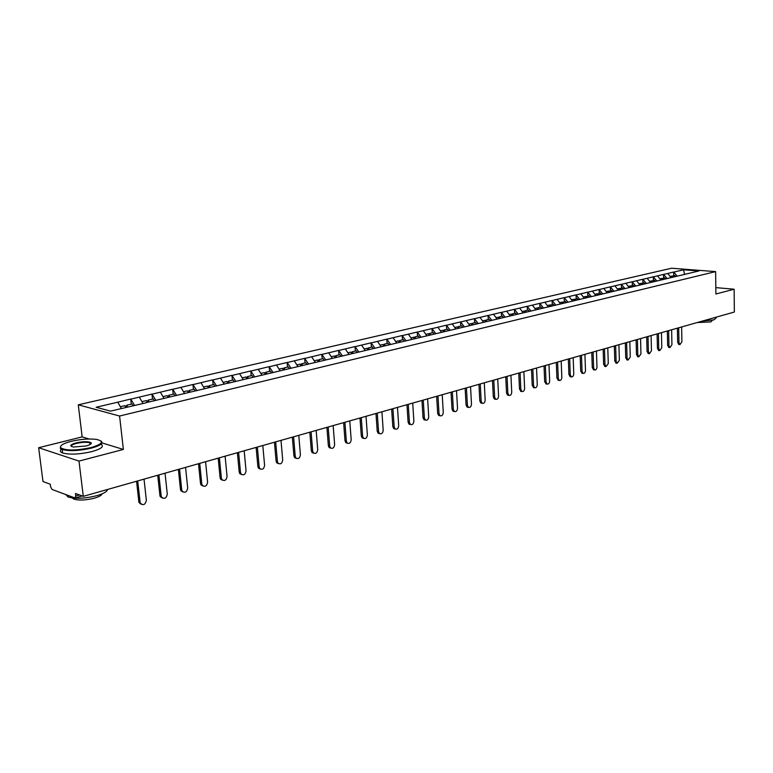 <?xml version="1.0" encoding="UTF-8"?>
<svg xmlns="http://www.w3.org/2000/svg" width="773" height="773" viewBox="0 0 773 773"><rect width="100%" height="100%" fill="white"/><g stroke="black" fill="none" stroke-linecap="round" stroke-linejoin="round"><path stroke-width="1.16" d="M89.079 438.996L82.151 436.89L38.65 447.722L42.988 481.54L50.255 484.217L50.574 486.69L52.042 489.444L74.836 497.928L75.783 496.015L75.474 493.474L83.281 496.334L734.35 312.031L734.128 289.218L715.827 287.624M82.151 436.89L78.286 404.82L671.592 268.221L715.624 271.613L119.583 416.029L78.286 404.82M121.38 408.54L117.757 402.192L96.113 407.265L110.51 411.13L145.508 402.917M117.757 402.192L130.714 399.042L131.284 404.144M134.657 405.506L130.714 399.042M130.966 399.11L151.972 394.075L152.513 399.11M155.904 400.443L151.972 394.075M152.223 394.133L172.698 389.225L173.22 394.201M176.64 395.505L172.698 389.225M172.949 389.283L192.931 384.49L193.424 389.418M196.864 390.684L192.931 384.49M193.182 384.548L212.672 379.872L213.145 384.741M216.604 385.978L212.672 379.872M212.923 379.93L231.948 375.359L232.402 380.181M677.206 276.232L673.892 272.057L683.593 269.796L698.927 270.975L235.871 381.389L231.948 375.359M232.2 375.417L250.761 370.963L251.196 375.726M254.626 376.799L250.761 370.963M251.022 371.011L269.149 366.663L269.564 371.369M273.014 372.422L269.149 366.663M269.41 366.711L287.112 362.46L287.508 367.117M290.967 368.151L287.112 362.46M287.372 362.508L304.668 358.353L305.045 362.962M308.514 363.967L304.668 358.353M304.929 358.401L321.829 354.334L322.196 358.894M325.675 359.88L321.829 354.334M322.099 354.382L338.613 350.411L338.961 354.923M342.449 355.889L338.613 350.411M338.883 350.449L355.029 346.575L355.358 351.039M358.856 351.976L355.029 346.575M355.3 346.613L371.088 342.816L371.398 347.241M374.905 348.159L371.088 342.816M371.359 342.854L386.809 339.134L387.099 343.512M390.607 344.41L386.809 339.134M387.07 339.173L402.182 335.54L402.472 339.878M405.98 340.748L402.182 335.54M402.453 335.579L417.246 332.013L417.517 336.313M421.034 337.173L417.246 332.013M417.507 332.052L431.991 328.564L432.242 332.815M435.769 333.656L431.991 328.564M432.262 328.602L446.436 325.191L446.678 329.395M450.195 330.226L446.436 325.191M446.697 325.22L460.582 321.877L460.814 326.051M464.331 326.853L460.582 321.877M460.853 321.916L474.448 318.64L474.661 322.766M478.187 323.558L474.448 318.64M474.709 318.669L488.034 315.461L488.236 319.549M491.763 320.322L488.034 315.461M488.294 315.49L501.348 312.34L501.542 316.389M505.069 317.152L501.348 312.34M501.619 312.379L514.412 309.287L514.596 313.297M518.113 314.041L514.412 309.287M514.673 309.316L527.215 306.292L527.389 310.273M530.906 310.997L527.215 306.292M527.476 306.321L539.776 303.354L539.94 307.296M543.448 308.012L539.776 303.354M540.037 303.383L552.096 300.475L552.251 304.378M555.758 305.074L552.096 300.475M552.357 300.504L564.184 297.644L564.329 301.518M568 302.166L564.184 297.644M564.445 297.673L576.049 294.871L576.185 298.707M579.74 299.46L576.049 294.871M576.31 294.899L587.693 292.146L587.818 295.943M591.374 296.687L587.693 292.146M587.953 292.175L599.123 289.469L599.239 293.238M602.795 293.962L599.123 289.469M599.384 289.498L610.341 286.841L610.457 290.58M614.004 291.295L610.341 286.841M610.612 286.87L621.366 284.271L621.473 287.971M625.009 288.677L621.366 284.271M621.627 284.29L632.188 281.739L632.295 285.411M635.821 286.097L632.188 281.739M632.459 281.759L642.827 279.246L642.914 282.889M646.441 283.565L642.827 279.246M643.088 279.266L653.272 276.802L653.359 280.415M656.876 281.082L653.272 276.802M653.543 276.821L663.543 274.405L663.62 277.98M667.128 278.638L663.543 274.405M663.804 274.425L673.631 272.038L673.708 275.594M235.871 381.389L227.909 383.292M145.585 402.781L227.987 383.147M143.024 403.506L139.343 397.148M164.079 398.491L160.388 392.22M184.612 393.602L180.921 387.418M204.642 388.829L200.961 382.722M224.199 384.171L220.518 378.152M243.292 379.62L239.611 373.678M261.931 375.176L258.269 369.32M280.145 370.837L276.483 365.059M297.943 366.605L294.291 360.885M302.736 365.349L301.615 363.774L300.774 365.011L301.257 365.813M315.336 362.46L311.693 356.817M332.342 358.401L328.699 352.836M348.971 354.44L345.338 348.942M365.233 350.565L361.619 345.135M381.147 346.777L377.543 341.405M396.723 343.067L393.128 337.762M411.97 339.434L408.376 334.187M426.889 335.878L423.314 330.699M441.509 332.39L437.943 327.279M455.819 328.979L452.263 323.926M469.849 325.646L466.303 320.64M483.589 322.37L480.052 317.423M497.058 319.162L493.541 314.263M510.257 316.012L506.75 311.171M523.205 312.93L519.707 308.137M535.902 309.905L532.423 305.171M548.347 306.939L544.888 302.253M560.502 303.944L557.111 299.393M572.493 301.093L569.112 296.581M584.253 298.291L580.89 293.827M595.799 295.537L592.447 291.121M607.143 292.841L603.8 288.464M618.274 290.184L614.941 285.855M629.203 287.585L625.888 283.295M639.938 285.024L636.643 280.783M650.489 282.512L647.194 278.309M660.847 280.048L657.572 275.884M671.032 277.623L667.775 273.497M684.559 274.483L683.593 269.796M38.65 447.722L78.991 461.085L83.281 496.334M78.991 461.085L123.38 449.442L119.583 416.029M715.624 271.613L715.914 293.991L734.128 289.218M123.38 449.442L101.988 442.929M91.262 443.402L89.929 443.47M678.965 344.487L677.67 342.487L678.984 342.652L679.969 344.613L681.902 341.782L681.631 326.95M671.689 276.531L674.713 275.352L675.641 276.608M673.148 277.169L672.239 275.942M672.278 277.323L671.408 276.135L670.104 276.444M678.984 342.652L678.704 327.781M677.67 342.487L677.399 328.148M668.964 347.464L667.64 345.444L668.954 345.618L669.959 347.589L671.93 344.739L671.631 329.781M661.553 278.937L664.625 277.739L665.563 279.014M663.05 279.613L662.113 278.338M662.142 279.739L661.263 278.541L659.92 278.86M668.954 345.618L668.645 330.631M667.64 345.444L667.341 330.999M658.789 350.498L657.446 348.459L658.76 348.633L659.765 350.623L661.785 347.744L661.456 332.67M651.243 281.401L654.364 280.174L655.301 281.449M652.75 282.068L651.813 280.783M651.823 282.193L650.943 280.986L649.552 281.314M658.76 348.633L658.422 333.521M657.446 348.459L657.108 333.897M648.441 353.57L647.059 351.531L648.383 351.705L649.397 353.705L651.455 350.797L651.098 335.598M640.74 283.894L643.928 282.647L644.866 283.942M642.266 284.561L641.319 283.266M641.329 284.696L640.44 283.478L639 283.817M648.383 351.705L648.016 336.468M647.059 351.531L646.701 336.844M637.899 356.711L636.498 354.652L637.812 354.836L638.846 356.836L640.952 353.908L640.556 338.584M630.063 286.445L633.3 285.169L634.246 286.474M631.589 287.102L630.642 285.797M630.681 287.305L629.744 286.01L628.256 286.368M637.812 354.836L637.416 339.473M636.498 354.652L636.102 339.84M627.174 359.899L625.734 357.831L627.058 358.015L628.091 360.034L630.256 357.068L629.831 341.618M619.183 289.034L622.478 287.73L623.425 289.054M620.729 289.691L619.772 288.377M619.811 289.914L618.864 288.59L617.327 288.957M627.058 358.015L626.632 342.526M625.734 357.831L625.318 342.893M716.069 317.201L716.078 317.993L713.933 319.858L702.155 321.143M712.426 320.215L710.87 321.906L697.12 322.573M71.184 441.344C63.048 443.509 59.569 445.673 60.729 447.828C66.034 450.785 76.16 450.698 91.098 447.577C102.79 444.002 104.51 441.267 96.277 439.373C88.924 438.533 80.556 439.19 71.184 441.344M100.954 440.948C103.775 443.142 100.596 445.538 91.407 448.127C79.155 450.872 69.415 451.335 62.178 449.519L60.284 448.388L60.729 446.06M76.083 442.881C83.532 441.344 88.557 441.315 91.146 442.803C91.716 443.847 90.016 444.91 86.045 445.992L73.464 447.026C69.212 446.05 70.092 444.668 76.083 442.881M90.77 444.06L89.852 442.823C86.566 441.972 82.073 442.166 76.382 443.422C72.517 444.465 70.874 445.499 71.474 446.514M107.563 489.464C107.128 491.599 103.63 493.647 97.069 495.609C84.953 498.614 75.281 499.058 68.072 496.952L65.821 494.575M102.152 493.841C101.64 495.348 99.128 496.778 94.596 498.131C85.871 500.305 78.923 500.614 73.754 499.078L72.285 497.967M100.992 444.175C104.413 446.398 101.35 448.871 91.823 451.616C79.58 454.379 69.841 454.843 62.613 452.997C60.091 452.031 59.714 450.775 61.463 449.229M616.255 363.155L614.786 361.068L616.11 361.262L617.154 363.281L619.366 360.295L618.912 344.71M608.109 291.672L611.462 290.348L612.409 291.672M609.665 292.329L608.709 290.996M608.738 292.552L607.781 291.218L606.187 291.595M616.11 361.262L615.646 345.628M614.786 361.068L614.342 346.004M605.143 366.46L603.636 364.363L604.969 364.556L606.013 366.586L608.274 363.581L607.791 347.86M596.824 294.358L600.244 293.006L601.201 294.349M598.399 295.015L597.442 293.663M597.452 295.238L596.495 293.895L594.852 294.281M604.969 364.556L604.467 348.797M603.636 364.363L603.153 349.174M593.819 369.832L592.282 367.716L593.616 367.919L594.669 369.958C596.031 370.093 596.804 369.079 596.978 366.924L596.456 351.068M585.335 297.103L588.813 295.711L589.78 297.064M586.929 297.75L585.963 296.388M585.963 297.972L584.997 296.619L583.296 297.016M593.616 367.919L593.084 352.024M592.282 367.716L591.77 352.391M582.291 373.262L580.716 371.137L582.05 371.34L583.103 373.388C584.504 373.543 585.296 372.518 585.48 370.325L584.919 354.334M573.634 299.885L577.18 298.465L578.146 299.837M575.238 300.533L574.271 299.161M574.252 300.765L573.286 299.393L571.527 299.808M582.05 371.34L581.48 355.309M580.716 371.137L580.165 355.677M570.542 376.76L568.928 374.615L570.261 374.828L571.324 376.886C572.764 377.06 573.576 376.026 573.759 373.794L573.17 357.657M561.71 302.726L565.324 301.277L566.29 302.658M563.333 303.364L562.358 301.982M562.329 303.605L561.353 302.214L559.546 302.649M570.261 374.828L569.662 358.653M568.928 374.615L568.348 359.02M558.579 380.316L556.927 378.171L558.261 378.384L559.323 380.442C560.792 380.635 561.633 379.601 561.826 377.33L561.188 361.049M549.564 305.625L553.236 304.147L554.212 305.538M551.197 306.263L550.221 304.862M550.173 306.504L549.197 305.103L547.323 305.548M558.261 378.384L557.613 362.064M556.927 378.171L556.299 362.431M546.376 383.949L544.685 381.785L546.028 382.007L547.091 384.065C548.598 384.287 549.458 383.244 549.661 380.925L548.985 364.508M537.177 308.582L537.844 307.789L540.916 307.065L541.902 308.475M538.82 309.21L537.844 307.789M537.786 309.451L536.8 308.041L534.868 308.495M546.028 382.007L545.342 365.532M544.685 381.785L544.028 365.909M533.95 387.65L532.22 385.466L533.554 385.698L534.616 387.766C536.172 388.007 537.051 386.954 537.254 384.596L536.539 368.025M524.548 311.587L525.234 310.785L528.365 310.041L529.35 311.461M526.21 312.215L525.234 310.785M525.147 312.466L524.171 311.036L522.162 311.509M533.554 385.698L532.829 369.079M532.22 385.466L531.515 369.446M521.282 391.418L519.504 389.225L520.838 389.457L521.901 391.534C523.495 391.805 524.394 390.742 524.616 388.346L523.862 371.62M511.678 314.659L512.373 313.828L515.572 313.075L516.557 314.514M513.359 315.278L512.373 313.828M512.277 315.529L511.291 314.089L509.214 314.572M520.838 389.457L520.074 372.692M519.504 389.225L518.76 373.059M508.363 395.264L507.6 395.129L506.537 393.061L507.871 393.293L508.934 395.37C510.567 395.679 511.494 394.607 511.726 392.153L510.924 375.282M498.546 317.79L499.252 316.94L502.518 316.167L503.503 317.626M500.247 318.399L499.252 316.94M499.136 318.66L498.15 317.201L496.015 317.703M507.871 393.293L507.059 376.374M506.537 393.061L505.745 376.741M495.184 399.187L494.372 399.042L493.309 396.964L494.652 397.206L495.706 399.283C497.387 399.622 498.343 398.549 498.575 396.047L497.735 379.012M485.164 320.988L485.879 320.109L489.203 319.317L490.198 320.795M486.874 321.587L485.879 320.109M485.744 321.858L484.748 320.37L482.536 320.901M494.652 397.206L493.792 380.132M493.309 396.964L492.478 380.5M481.753 403.187L480.874 403.023L479.82 400.955L481.164 401.206L482.207 403.274C483.937 403.651 484.922 402.569 485.164 400.018L484.275 382.819M471.501 324.245L472.226 323.346L475.617 322.534L476.564 323.945M473.221 324.834L472.226 323.346M472.071 325.114L471.076 323.616L468.796 324.158M481.164 401.206L480.255 383.959M479.82 400.955L478.941 384.336M468.042 407.274L467.105 407.091L466.061 405.023L467.394 405.274L468.438 407.352C470.216 407.767 471.23 406.666 471.482 404.066L470.544 386.713M457.558 327.578L458.302 326.641L461.761 325.82L462.708 327.24M459.297 328.158L458.302 326.641M458.128 328.438L457.123 326.921L454.766 327.481M467.394 405.274L466.438 387.872M466.061 405.023L465.133 388.239M454.051 411.439L453.046 411.236L452.012 409.168L453.345 409.439L454.379 411.497C456.205 411.961 457.258 410.859 457.519 408.202L456.524 390.674M443.335 330.97L444.089 330.013L447.625 329.172L448.562 330.612M445.093 331.54L444.089 330.013M443.895 331.83L442.89 330.293L440.446 330.873M453.345 409.439L452.34 391.863M452.012 409.168L451.036 392.23M439.779 415.681L438.697 415.468L437.673 413.41L439.016 413.681L440.03 415.739C441.914 416.241 442.987 415.14 443.267 412.415L442.224 394.723M428.812 334.438L429.575 333.453L433.189 332.593L434.136 334.052M430.58 334.999L429.575 333.453M429.363 335.289L428.348 333.743L425.826 334.342M439.016 413.681L437.953 395.94M437.673 413.41L436.648 396.307M425.208 420.019L424.039 419.778L423.044 417.729L424.377 418.009L425.372 420.058C427.314 420.618 428.426 419.507 428.725 416.724L427.624 398.858M413.98 337.985L414.763 336.96L418.444 336.091L419.401 337.559M415.768 338.526L414.763 336.96M414.521 338.825L413.507 337.26L410.898 337.878M424.377 418.009L423.256 400.095M423.044 417.729L421.961 400.462M410.337 424.454L409.072 424.184L408.096 422.145L409.429 422.435L410.405 424.474C412.405 425.092 413.555 423.971 413.864 421.121L412.714 403.081M398.829 341.598L399.631 340.545L403.39 339.656L404.347 341.144M400.646 342.13L399.631 340.545M399.37 342.439L398.356 340.845L395.65 341.492M409.429 422.435L408.25 404.347M408.096 422.145L406.956 404.714M395.129 428.976L393.786 428.677L392.829 426.657L394.162 426.957L395.119 428.967C397.167 429.653 398.366 428.542 398.694 425.614L397.477 407.39M383.36 345.299L384.171 344.207L388.017 343.299L388.974 344.806M385.186 345.811L384.171 344.207M383.881 346.12L382.867 344.516L380.074 345.183M394.162 426.957L392.926 408.685M392.829 426.657L391.64 409.043M379.553 433.605L378.171 433.257L377.234 431.266L378.567 431.576L379.495 433.566C381.611 434.32 382.848 433.199 383.195 430.203L381.92 411.796M367.552 349.077L368.373 347.956L372.306 347.019L373.272 348.546M369.397 349.58L368.373 347.956M368.064 349.889L367.049 348.265L364.16 348.952M378.567 431.576L377.272 413.111M377.234 431.266L375.978 413.478M363.639 438.339L362.199 437.943L361.3 435.982L362.624 436.291L363.523 438.252C365.706 439.093 366.982 437.972 367.359 434.89L366.025 416.299M351.396 352.942L352.237 351.783L356.256 350.826L357.213 352.372M353.261 353.416L352.237 351.783M351.899 353.744L350.874 352.101L347.889 352.807M362.624 436.291L361.262 417.642M361.3 435.982L359.986 418.009M347.367 443.18L345.879 442.726L345.009 440.794L346.333 441.112L347.203 443.045C349.444 443.973 350.768 442.842 351.174 439.673L349.773 420.899M334.883 356.894L335.733 355.686L339.84 354.72L340.806 356.276M336.767 357.348L335.733 355.686M335.376 357.686L334.342 356.015L331.259 356.749M346.333 441.112L344.913 422.271M345.009 440.794L343.637 422.638M330.738 448.118L329.192 447.606L328.361 445.712L329.685 446.04L330.506 447.934C332.815 448.958 334.187 447.838 334.632 444.572L333.153 425.604M318.505 361.706L318.012 360.904L318.872 359.687L323.066 358.691L324.032 360.276M319.896 361.368L318.872 359.687M318.476 361.706L317.442 360.025L314.253 360.778M329.685 446.04L328.187 427.005M328.361 445.712L326.911 427.372M313.722 453.171L312.118 452.591L311.335 450.746L312.65 451.084L313.432 452.93C315.809 454.06 317.239 452.939 317.713 449.586L316.167 430.416M306.881 364.354L305.905 362.759L301.615 363.774M301.19 365.822L300.156 364.122L296.851 364.904M312.65 451.084L311.084 431.846M311.335 450.746L309.818 432.204M296.33 458.341L294.658 457.674L293.924 455.886L295.228 456.234L295.962 458.031C298.407 459.278 299.895 458.167 300.407 454.708L298.784 435.334M283.614 370.016L283.131 369.204L283.962 367.958L288.358 366.914L289.334 368.537M284.937 369.581L283.962 367.958M283.507 370.035L282.474 368.315L279.053 369.117M295.228 456.234L293.585 436.803M293.924 455.886L292.329 437.16M278.522 463.626L276.782 462.882L276.106 461.152L277.41 461.51L278.087 463.24C280.609 464.612 282.145 463.52 282.705 459.945L281.005 440.368M265.564 374.316L265.081 373.494L265.902 372.238L270.395 371.175L271.371 372.818M266.878 373.881L265.902 372.238M265.419 374.354L264.376 372.596L260.839 373.436M277.41 461.51L275.681 441.876M276.106 461.152L274.434 442.224M260.298 469.037L258.491 468.187L257.873 466.544L259.168 466.911L259.786 468.554C262.376 470.081 263.98 468.998 264.588 465.307L262.81 445.519M247.089 378.712L246.606 377.881L247.418 376.625L252.017 375.533L252.993 377.195M248.394 378.287L247.418 376.625M246.896 378.76L245.853 376.992L242.2 377.862M259.168 466.911L257.361 447.055M257.873 466.544L256.124 447.412M241.649 474.574L239.765 473.617L239.205 472.061L240.5 472.438L241.06 473.994C243.708 475.675 245.379 474.612 246.046 470.796L244.181 450.785M228.122 383.118L227.687 382.374L228.489 381.108L233.204 379.987L234.18 381.669M229.475 382.799L228.489 381.108M227.919 383.263L226.895 381.485L223.107 382.384M240.5 472.438L238.606 452.369M239.205 472.061L237.379 452.717M222.547 480.246L220.585 479.163L220.092 477.704L221.378 478.101L221.87 479.55C224.595 481.405 226.325 480.362 227.059 476.419L225.107 456.186M208.749 387.727L208.314 386.983L209.106 385.698L213.937 384.558L214.913 386.258M210.092 387.408L209.106 385.698M208.459 387.804L207.473 386.085L203.55 387.012M221.378 478.101L219.397 457.809M220.092 477.704L218.179 458.147M202.98 486.043L200.951 484.835L200.516 483.492L201.792 483.898L202.226 485.231C205 487.28 206.806 486.256 207.618 482.168L205.57 461.723M188.902 392.462L188.477 391.698L189.25 390.404L194.197 389.234L195.183 390.964M190.235 392.143L189.25 390.404M188.564 392.539L187.578 390.8L183.51 391.766M201.792 483.898L199.724 463.375M200.516 483.492L198.516 463.713M182.93 491.995L180.824 490.623L180.467 489.415L181.732 489.831L182.09 491.039C184.931 493.29 186.795 492.304 187.704 488.063L185.559 467.385M168.572 397.303L168.147 396.53L168.91 395.225L173.973 394.027L174.959 395.776M169.896 396.984L168.91 395.225M168.176 397.399L167.19 395.631L162.977 396.626M181.732 489.831L179.558 469.085M180.467 489.415L178.37 469.424M162.378 498.083L160.204 496.556L159.914 495.493L161.171 495.918L161.46 496.981C164.349 499.455 166.292 498.498 167.287 494.111L165.045 473.192M147.74 402.26L147.305 401.477L148.049 400.172L153.247 398.936L154.291 400.829M149.034 401.95L148.049 400.172M147.276 402.375L146.29 400.588L141.932 401.622M161.171 495.918L158.9 474.931M159.914 495.493L157.721 475.269M141.304 504.325L139.072 502.614L138.84 501.716L140.097 502.16L140.319 503.059C143.237 505.774 145.256 504.856 146.368 500.305L144.02 479.144M126.366 407.352L125.941 406.559L126.666 405.236L131.999 403.97L133.043 405.893M127.651 407.042L126.666 405.236M125.854 407.477L124.859 405.661L120.346 406.733M140.097 502.16L137.72 480.932M138.84 501.716L136.55 481.26M75.783 496.015L79.522 494.962M82.257 495.966L75.203 497.957M678.665 344.449L679.969 344.613M668.645 347.425L669.959 347.589M658.451 350.449L659.765 350.623M648.074 353.522L649.397 353.705M637.522 356.662L638.846 356.836M626.768 359.841L628.091 360.034M60.729 447.828L60.284 448.388M90.702 443.344L91.146 442.803M68.072 496.952L67.869 495.338M73.638 498.112L73.754 499.078M89.852 442.823L90.055 444.533M62.613 452.997L62.178 449.519M615.83 363.088L617.154 363.281M604.689 366.392L606.013 366.586M593.335 369.755L594.669 369.958M581.769 373.185L583.103 373.388M569.991 376.673L571.324 376.886M557.99 380.229L559.323 380.442M545.757 383.843L547.091 384.065M533.283 387.534L534.616 387.766M520.567 391.302L521.901 391.534M507.6 395.129L508.934 395.37M494.372 399.042L495.706 399.283M480.874 403.023L482.207 403.274M467.105 407.091L468.438 407.352M453.046 411.236L454.379 411.497M438.697 415.468L440.03 415.739M424.039 419.778L425.372 420.058M409.072 424.184L410.405 424.474M393.786 428.677L395.119 428.967M378.171 433.257L379.495 433.566M362.199 437.943L363.523 438.252M345.879 442.726L347.203 443.045M329.192 447.606L330.506 447.934M312.118 452.591L313.432 452.93M294.658 457.674L295.962 458.031M276.782 462.882L278.087 463.24M258.491 468.187L259.786 468.554M239.765 473.617L241.06 473.994M220.585 479.163L221.87 479.55M200.951 484.835L202.226 485.231M180.824 490.623L182.09 491.039M160.204 496.556L161.46 496.981M139.072 502.614L140.319 503.059"/></g></svg>
